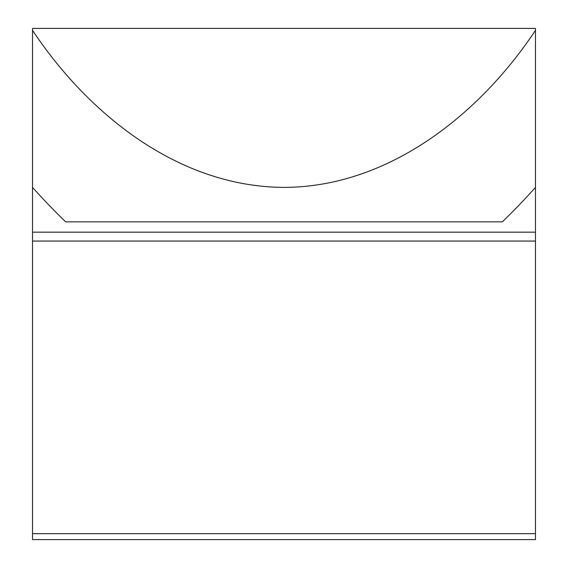 <?xml version="1.0" encoding="UTF-8"?>
<svg xmlns="http://www.w3.org/2000/svg" width="568" height="568" viewBox="0 0 568 568"><rect width="100%" height="100%" fill="white"/><g stroke="black" fill="none" stroke-linecap="round" stroke-linejoin="round"><path stroke-width="0.85" d="M535.468 134.772L535.468 187.397A657.694 657.694 0 0 1 502.353 221.839L65.647 221.839A657.694 657.694 0 0 1 32.532 187.397L32.532 164.031M535.468 187.397L535.468 30.367C479.932 114.019 389.073 187.071 284.043 187.397C178.38 186.844 88.352 114.189 32.532 30.367L32.532 533.671L535.468 533.671L535.468 241.052L32.532 241.052M32.532 97.298L32.532 28.4L535.468 28.4L535.468 116.845M32.532 157.684L32.532 126.032M535.468 30.367L535.468 241.052M32.532 533.671L32.532 539.6L535.468 539.6L535.468 533.671M535.468 232.163L32.532 232.163"/></g></svg>
